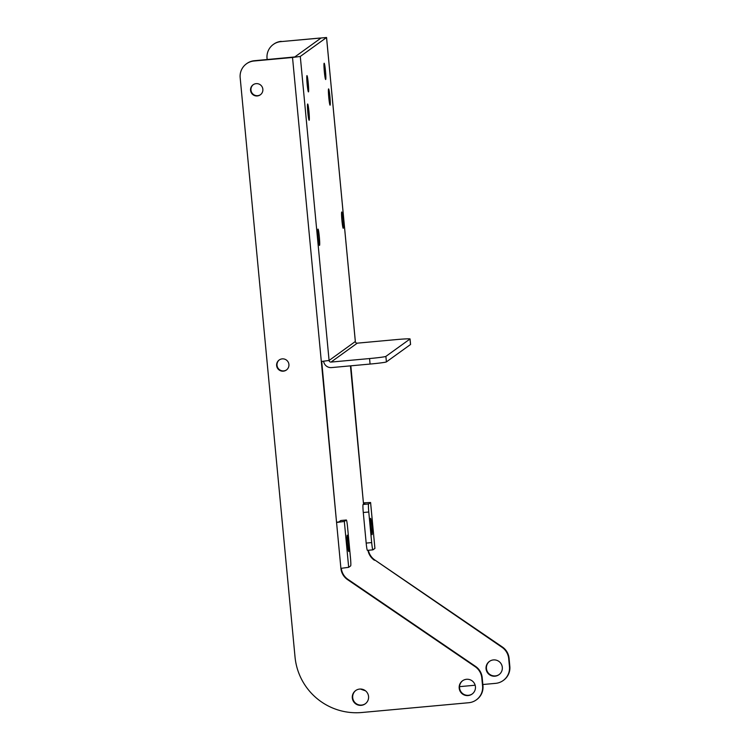<?xml version="1.0" encoding="UTF-8"?>
<svg xmlns="http://www.w3.org/2000/svg" width="750" height="750" viewBox="0 0 750 750"><rect width="100%" height="100%" fill="white"/><g stroke="black" fill="none" stroke-linecap="round" stroke-linejoin="round"><path stroke-width="1.12" d="M370.509 518.391A8.175 0.6 84.8 0 0 370.706 526.763A8.175 0.6 84.8 0 0 372.028 534.675A8.175 0.6 84.8 0 0 372.056 534.666A8.175 0.6 84.8 0 0 371.859 526.294A8.175 0.6 84.8 0 0 370.538 518.381A8.175 0.6 84.8 0 0 370.509 518.391M347.203 535.2A8.175 0.6 84.8 0 0 347.391 543.562A8.175 0.6 84.8 0 0 348.712 551.475A8.175 0.6 84.8 0 0 348.741 551.466A8.175 0.6 84.8 0 0 348.553 543.103A8.175 0.6 84.8 0 0 347.222 535.191A8.175 0.6 84.8 0 0 347.203 535.2M355.847 690.441A8.175 8.147 -125.8 0 0 352.8 698.381A8.175 8.147 -125.8 0 0 365.409 703.706M352.416 698.663A8.175 8.147 54.2 0 1 355.659 690.572A8.175 8.147 54.2 0 1 368.466 695.756A8.175 8.147 54.2 0 1 365.222 703.847A8.175 8.147 54.2 0 1 352.416 698.663M509.072 658.303L508.688 658.575A15.375 15.319 -125.8 0 0 502.022 647.297L502.406 647.016A15.375 15.319 54.2 0 1 509.072 658.303L509.831 666.384A15.375 15.319 54.2 0 1 503.559 680.259L503.175 680.531A15.375 15.319 -125.8 0 0 509.456 666.666L509.831 666.384M475.331 685.978A8.175 8.147 -125.8 0 0 462.525 680.794A8.175 8.147 -125.8 0 0 459.291 688.875A8.175 8.147 -125.8 0 0 472.097 694.069A8.175 8.147 -125.8 0 0 475.331 685.978M462.722 680.662A8.175 8.147 -125.8 0 0 459.666 688.603A8.175 8.147 -125.8 0 0 472.284 693.928M502.209 666.609A8.175 8.147 -125.8 0 0 489.403 661.425A8.175 8.147 -125.8 0 0 486.159 669.506A8.175 8.147 -125.8 0 0 498.966 674.691A8.175 8.147 -125.8 0 0 502.209 666.609M489.6 661.294A8.175 8.147 -125.8 0 0 486.544 669.234A8.175 8.147 -125.8 0 0 499.153 674.55M288.844 363.928A6.178 6.159 -125.8 0 0 279.169 360.009A6.178 6.159 -125.8 0 0 276.713 366.122A6.178 6.159 -125.8 0 0 286.388 370.031A6.178 6.159 -125.8 0 0 288.844 363.928M279.356 359.878A6.178 6.159 -125.8 0 0 277.097 365.841A6.178 6.159 -125.8 0 0 286.584 369.891M262.781 88.706A6.178 6.159 -125.8 0 0 253.097 84.787A6.178 6.159 -125.8 0 0 250.65 90.9A6.178 6.159 -125.8 0 0 260.325 94.819A6.178 6.159 -125.8 0 0 262.781 88.706M253.294 84.656A6.178 6.159 -125.8 0 0 251.034 90.619A6.178 6.159 -125.8 0 0 260.512 94.678M306.938 75.628A8.175 0.6 84.8 0 0 307.134 83.991A8.175 0.6 84.8 0 0 308.456 91.903A8.175 0.6 84.8 0 0 308.484 91.894A8.175 0.6 84.8 0 0 308.287 83.531A8.175 0.6 84.8 0 0 306.966 75.619A8.175 0.6 84.8 0 0 306.938 75.628M317.981 229.106A8.175 0.6 84.8 0 0 318.178 237.478A8.175 0.6 84.8 0 0 319.5 245.391A8.175 0.6 84.8 0 0 319.528 245.381A8.175 0.6 84.8 0 0 319.341 237.009A8.175 0.6 84.8 0 0 318.009 229.097A8.175 0.6 84.8 0 0 317.981 229.106M341.719 211.997A8.175 0.6 84.8 0 0 341.916 220.359A8.175 0.6 84.8 0 0 343.238 228.281A8.175 0.6 84.8 0 0 343.266 228.272A8.175 0.6 84.8 0 0 343.069 219.9A8.175 0.6 84.8 0 0 341.747 211.988A8.175 0.6 84.8 0 0 341.719 211.997M324.141 63.234A8.175 0.6 84.8 0 0 324.328 71.597A8.175 0.6 84.8 0 0 325.659 79.509A8.175 0.6 84.8 0 0 325.678 79.5A8.175 0.6 84.8 0 0 325.491 71.137A8.175 0.6 84.8 0 0 324.169 63.225A8.175 0.6 84.8 0 0 324.141 63.234M328.575 88.913A8.175 0.6 84.8 0 0 328.762 97.275A8.175 0.6 84.8 0 0 330.094 105.188A8.175 0.6 84.8 0 0 330.113 105.178A8.175 0.6 84.8 0 0 329.925 96.816A8.175 0.6 84.8 0 0 328.603 88.903A8.175 0.6 84.8 0 0 328.575 88.913M307.631 104.006A8.175 0.6 84.8 0 0 307.819 112.369A8.175 0.6 84.8 0 0 309.141 120.291A8.175 0.6 84.8 0 0 309.169 120.281A8.175 0.6 84.8 0 0 308.981 111.909A8.175 0.6 84.8 0 0 307.65 103.997A8.175 0.6 84.8 0 0 307.631 104.006M321.722 361.462L336.562 522.478L292.519 57.469L300.291 56.447L326.559 37.5L280.856 41.625L319.397 38.1L319.491 39.141M355.331 341.503L329.081 360.469L321.309 361.5M292.519 57.469L253.988 61.003A15.375 15.319 -125.8 0 0 246.441 63.816L246.825 63.544A15.375 15.319 54.2 0 1 254.362 60.722L294.797 56.944L321.047 38.025L319.397 38.1M246.441 63.816A15.375 15.319 -125.8 0 0 240.169 77.681L295.022 656.925A61.491 61.266 -125.8 0 0 361.884 712.5L468.759 702.722A15.375 15.319 -125.8 0 0 482.578 686.034L481.809 677.944A15.375 15.319 -125.8 0 0 475.153 666.666L347.569 579.637A15.375 15.319 54.2 0 1 340.903 568.35L336.562 522.478L344.334 521.456L346.331 520.012L340.828 520.519L338.831 521.953L336.938 522.206M341.306 568.312A15.375 15.319 -125.8 0 0 347.944 579.356L475.528 666.384A15.375 15.319 54.2 0 1 482.194 677.672L482.962 685.753A15.375 15.319 54.2 0 1 476.681 699.628L476.297 699.9M280.856 41.625A15.375 15.319 -125.8 0 0 273.319 44.447L273.703 44.175A15.375 15.319 54.2 0 1 281.241 41.353M374.916 548.362L370.594 502.509L368.578 503.972A7.687 0.562 84.8 0 0 368.775 512.006L363.281 512.503A7.687 0.562 -95.2 0 1 363.084 504.478L365.091 503.034L363.431 503.109L350.841 365.822M368.391 550.266A15.375 15.319 -125.8 0 0 374.822 559.988L502.406 647.016M267.159 59.55L267.037 58.312A15.375 15.319 -125.8 0 1 273.319 44.447M360.506 689.044A61.491 61.266 -125.8 0 0 365.419 690.759M503.175 680.531A15.375 15.319 -125.8 0 1 495.637 683.353L482.841 684.516M475.162 685.219L459.544 686.653M508.688 658.575L509.456 666.666M374.822 559.988L502.022 647.297M374.438 560.259A15.375 15.319 54.2 0 1 367.959 550.303M363.534 504.159L350.438 365.85M300.291 56.447L329.081 360.469A1.781 1.781 -125.8 0 0 331.022 362.081L357.272 343.163A1.781 1.781 54.2 0 1 355.331 341.55L326.541 37.528M323.625 361.266A7.322 7.294 -125.8 0 0 331.547 367.584L370.078 364.059L369.562 358.556L331.022 362.081M357.272 343.163L395.803 339.637A15.375 0.666 -5.4 0 1 410.053 338.944A15.375 0.666 -5.4 0 1 410.016 339L385.884 356.391L386.409 361.894A15.375 0.666 174.6 0 1 370.078 364.059M410.053 338.944L410.569 344.456A15.375 0.666 174.6 0 1 410.531 344.503L386.409 361.894M369.562 358.556A15.375 0.666 -5.4 0 0 385.884 356.391M374.944 548.381L372.928 549.844A7.687 0.562 84.8 0 1 372.9 549.853L367.425 550.35A7.687 0.562 -95.2 0 1 367.406 550.359A7.687 0.562 -95.2 0 1 366.178 543.084L371.672 542.578A7.687 0.562 84.8 0 0 372.9 549.853L367.406 550.359M370.594 502.509L363.816 502.838M368.775 512.006L371.672 542.578M363.281 512.503L366.178 543.084M346.331 520.012A7.687 0.562 84.8 0 1 346.35 520.003A7.687 0.562 84.8 0 1 347.578 527.278L350.475 557.859A7.687 0.562 84.8 0 1 350.672 565.884L348.675 567.328L340.903 568.35M340.828 520.519A7.687 0.562 -95.2 0 1 340.856 520.509A7.687 0.562 -95.2 0 1 340.884 520.509L346.35 520.003M410.531 344.503L410.016 339M370.575 502.537L374.925 548.409M363.084 504.478L368.578 503.972M348.675 567.328L344.334 521.456M326.559 37.5L355.35 341.522"/></g></svg>
